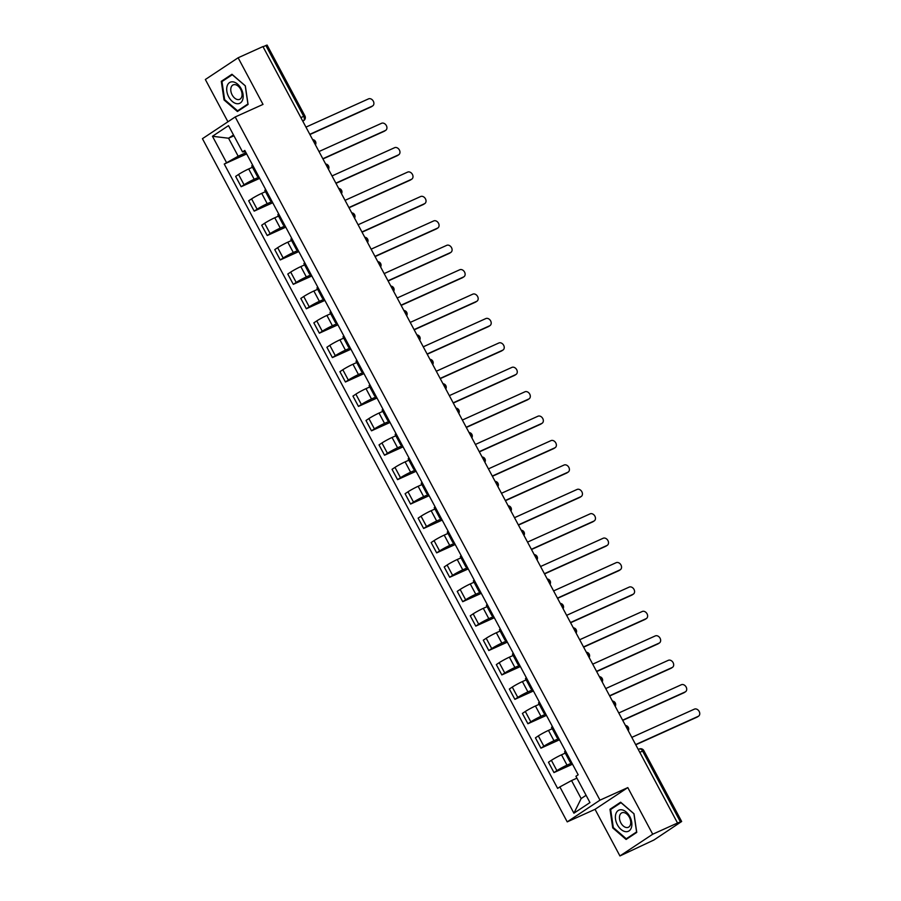 <?xml version="1.0" encoding="UTF-8"?>
<svg xmlns="http://www.w3.org/2000/svg" width="901" height="901" viewBox="0 0 901 901"><rect width="100%" height="100%" fill="white"/><g stroke="black" fill="none" stroke-linecap="round" stroke-linejoin="round"><path stroke-width="1.35" d="M619.933 855.95L652.707 834.225L677.529 823.018L262.946 46.57L238.123 57.777L263.013 104.403L235.206 116.961L202.432 138.686L567.225 821.87L595.043 809.323L619.933 855.95L653.991 839.969L681.663 821.498L680.435 821.903L642.593 751.029A3.559 2.275 -114.3 0 0 639.214 749.046A3.559 2.275 -114.3 0 0 639.012 749.159M238.123 57.777L205.349 79.502L227.93 121.781M652.707 834.225L627.806 787.598L599.987 800.156L235.206 116.961M677.529 823.018L680.435 821.903M263.024 46.739L267.079 45.05L304.932 115.936L303.705 116.342L265.851 45.455M252.471 167.248L248.687 168.949A8.188 0.653 151.9 0 0 238.551 174.456L235.645 176.393L241.153 186.721L244.07 184.784A8.188 0.653 -28.1 0 1 254.206 179.276L259.037 177.103M252.64 165.131A8.188 0.653 151.9 0 0 251.784 165.964L257.303 176.292A8.188 0.653 -28.1 0 1 258.159 175.458M259.702 178.342L241.153 186.721M258.474 176.044A8.188 0.653 -28.1 0 1 257.303 176.292M265.502 191.654L261.718 193.366A8.188 0.653 151.9 0 0 251.593 198.873L248.676 200.799L254.195 211.127L257.1 209.201A8.188 0.653 -28.1 0 1 267.237 203.694L272.068 201.509M265.682 189.548A8.188 0.653 151.9 0 0 264.815 190.381L270.334 200.709A8.188 0.653 -28.1 0 1 271.19 199.876M272.733 202.759L254.195 211.127M271.505 200.461A8.188 0.653 -28.1 0 1 270.334 200.709M278.533 216.071L274.76 217.772A8.188 0.653 151.9 0 0 264.624 223.279L261.707 225.216L267.225 235.544L270.142 233.607A8.188 0.653 -28.1 0 1 280.267 228.099L285.099 225.926M278.713 213.954A8.188 0.653 151.9 0 0 277.857 214.787L283.364 225.115A8.188 0.653 -28.1 0 1 284.232 224.281M285.763 227.165L267.225 235.544M284.536 224.867A8.188 0.653 -28.1 0 1 283.364 225.115M291.575 240.477L287.791 242.189A8.188 0.653 151.9 0 0 277.654 247.685L274.749 249.622L280.256 259.95L283.173 258.013A8.188 0.653 -28.1 0 1 293.309 252.517L298.141 250.332M291.744 238.371A8.188 0.653 151.9 0 0 290.888 239.204L296.406 249.532A8.188 0.653 -28.1 0 1 297.262 248.699M298.805 251.582L280.256 259.95M297.578 249.284A8.188 0.653 -28.1 0 1 296.406 249.532M304.606 264.894L300.821 266.595A8.188 0.653 151.9 0 0 290.696 272.102L287.779 274.028L293.298 284.356L296.204 282.43A8.188 0.653 -28.1 0 1 306.34 276.922L311.172 274.749M304.786 262.777A8.188 0.653 151.9 0 0 303.919 263.61L309.437 273.938A8.188 0.653 -28.1 0 1 310.293 273.104M311.836 275.988L293.298 284.356M310.608 273.69A8.188 0.653 -28.1 0 1 309.437 273.938M317.636 289.3L313.863 291.012A8.188 0.653 151.9 0 0 303.727 296.508L300.81 298.445L306.329 308.773L309.246 306.836A8.188 0.653 -28.1 0 1 319.371 301.339L324.202 299.155M317.816 287.182A8.188 0.653 151.9 0 0 316.961 288.027L322.468 298.355A8.188 0.653 -28.1 0 1 323.324 297.51M324.867 300.405L306.329 308.773M323.639 298.107A8.188 0.653 -28.1 0 1 322.468 298.355M330.667 313.717L326.894 315.418A8.188 0.653 151.9 0 0 316.758 320.925L313.841 322.851L319.359 333.179L322.276 331.253A8.188 0.653 -28.1 0 1 332.413 325.745L337.244 323.56M330.847 311.6A8.188 0.653 151.9 0 0 329.991 312.433L335.51 322.761A8.188 0.653 -28.1 0 1 336.366 321.927M337.909 324.81L319.359 333.179M336.681 322.513A8.188 0.653 -28.1 0 1 335.51 322.761M343.709 338.123L339.925 339.835A8.188 0.653 151.9 0 0 329.8 345.331L326.883 347.268L332.39 357.596L335.307 355.658A8.188 0.653 -28.1 0 1 345.443 350.162L350.275 347.977M343.878 336.005A8.188 0.653 151.9 0 0 343.022 336.85L348.541 347.178A8.188 0.653 -28.1 0 1 349.397 346.333M350.94 349.228L332.39 357.596M349.712 346.919A8.188 0.653 -28.1 0 1 348.541 347.178M356.74 362.529L352.955 364.241A8.188 0.653 151.9 0 0 342.83 369.748L339.914 371.674L345.432 382.001L348.338 380.076A8.188 0.653 -28.1 0 1 358.474 374.568L363.306 372.383M356.92 360.423A8.188 0.653 151.9 0 0 356.053 361.256L361.571 371.584A8.188 0.653 -28.1 0 1 362.427 370.75M363.97 373.633L345.432 382.001M362.743 371.336A8.188 0.653 -28.1 0 1 361.571 371.584M369.77 386.946L365.997 388.646A8.188 0.653 151.9 0 0 355.861 394.154L352.944 396.091L358.463 406.419L361.38 404.481A8.188 0.653 -28.1 0 1 371.505 398.974L376.336 396.8M369.951 384.828A8.188 0.653 151.9 0 0 369.095 385.662L374.602 395.99A8.188 0.653 -28.1 0 1 375.469 395.156M377.001 398.039L358.463 406.419M375.785 395.742A8.188 0.653 -28.1 0 1 374.602 395.99M382.812 411.352L379.028 413.063A8.188 0.653 151.9 0 0 368.892 418.571L365.986 420.497L371.494 430.824L374.411 428.887A8.188 0.653 -28.1 0 1 384.547 423.391L389.378 421.206M382.981 409.245A8.188 0.653 151.9 0 0 382.125 410.079L387.644 420.407A8.188 0.653 -28.1 0 1 388.5 419.573M390.043 422.456L371.494 430.824M388.815 420.159A8.188 0.653 -28.1 0 1 387.644 420.407M395.843 435.769L392.059 437.469A8.188 0.653 151.9 0 0 381.934 442.977L379.017 444.903L384.536 455.23L387.441 453.304A8.188 0.653 -28.1 0 1 397.578 447.797L402.409 445.623M396.023 433.651A8.188 0.653 151.9 0 0 395.156 434.485L400.675 444.812A8.188 0.653 -28.1 0 1 401.531 443.979M403.074 446.862L384.536 455.23M401.846 444.565A8.188 0.653 -28.1 0 1 400.675 444.812M408.874 460.174L405.101 461.886A8.188 0.653 151.9 0 0 394.965 467.382L392.048 469.32L397.566 479.647L400.483 477.71A8.188 0.653 -28.1 0 1 410.608 472.214L415.44 470.029M409.054 458.057A8.188 0.653 151.9 0 0 408.198 458.902L413.705 469.23A8.188 0.653 -28.1 0 1 414.573 468.385M416.104 471.279L397.566 479.647M414.877 468.982A8.188 0.653 -28.1 0 1 413.705 469.23M421.916 484.592L418.132 486.292A8.188 0.653 151.9 0 0 407.995 491.8L405.09 493.725L410.597 504.053L413.514 502.127A8.188 0.653 -28.1 0 1 423.65 496.62L428.482 494.446M422.085 482.474A8.188 0.653 151.9 0 0 421.229 483.308L426.747 493.635A8.188 0.653 -28.1 0 1 427.603 492.802M429.146 495.685L410.597 504.053M427.919 493.388A8.188 0.653 -28.1 0 1 426.747 493.635M434.946 508.997L431.162 510.709A8.188 0.653 151.9 0 0 421.037 516.205L418.12 518.143L423.639 528.47L426.545 526.533A8.188 0.653 -28.1 0 1 436.681 521.037L441.513 518.852M435.127 506.88A8.188 0.653 151.9 0 0 434.259 507.725L439.778 518.052A8.188 0.653 -28.1 0 1 440.634 517.208M442.177 520.102L423.639 528.47M440.949 517.805A8.188 0.653 -28.1 0 1 439.778 518.052M447.977 533.415L444.204 535.115A8.188 0.653 151.9 0 0 434.068 540.623L431.151 542.548L436.67 552.876L439.587 550.95A8.188 0.653 -28.1 0 1 449.712 545.443L454.543 543.258M448.157 531.297A8.188 0.653 151.9 0 0 447.301 532.131L452.809 542.458A8.188 0.653 -28.1 0 1 453.665 541.625M455.208 544.508L436.67 552.876M453.98 542.211A8.188 0.653 -28.1 0 1 452.809 542.458M461.019 557.82L457.235 559.521A8.188 0.653 151.9 0 0 447.099 565.028L444.193 566.966L449.7 577.293L452.617 575.356A8.188 0.653 -28.1 0 1 462.754 569.849L467.585 567.675M461.188 555.703A8.188 0.653 151.9 0 0 460.332 556.536L465.851 566.864A8.188 0.653 -28.1 0 1 466.707 566.031M468.25 568.914L449.7 577.293M467.022 566.616A8.188 0.653 -28.1 0 1 465.851 566.864M474.05 582.226L470.266 583.938A8.188 0.653 151.9 0 0 460.141 589.445L457.224 591.371L462.731 601.699L465.648 599.773A8.188 0.653 -28.1 0 1 475.784 594.266L480.616 592.081M474.219 580.12A8.188 0.653 151.9 0 0 473.363 580.954L478.881 591.281A8.188 0.653 -28.1 0 1 479.737 590.448M481.28 593.331L462.731 601.699M480.053 591.033A8.188 0.653 -28.1 0 1 478.881 591.281M487.081 606.643L483.308 608.344A8.188 0.653 151.9 0 0 473.171 613.851L470.254 615.788L475.773 626.116L478.679 624.179A8.188 0.653 -28.1 0 1 488.815 618.672L493.647 616.498M487.261 604.526A8.188 0.653 151.9 0 0 486.405 605.359L491.912 615.687A8.188 0.653 -28.1 0 1 492.768 614.854M494.311 617.737L475.773 626.116M493.084 615.439A8.188 0.653 -28.1 0 1 491.912 615.687M500.111 631.049L496.338 632.761A8.188 0.653 151.9 0 0 486.202 638.257L483.285 640.194L488.804 650.522L491.721 648.585A8.188 0.653 -28.1 0 1 501.846 643.089L506.677 640.904M500.292 628.943A8.188 0.653 151.9 0 0 499.436 629.776L504.943 640.104A8.188 0.653 -28.1 0 1 505.81 639.26M507.353 642.154L488.804 650.522M506.125 639.856A8.188 0.653 -28.1 0 1 504.943 640.104M513.153 655.466L509.369 657.167A8.188 0.653 151.9 0 0 499.233 662.674L496.327 664.6L501.834 674.928L504.751 673.002A8.188 0.653 -28.1 0 1 514.888 667.495L519.719 665.321M513.322 653.349A8.188 0.653 151.9 0 0 512.466 654.182L517.985 664.51A8.188 0.653 -28.1 0 1 518.841 663.677M520.384 666.56L501.834 674.928M519.156 664.262A8.188 0.653 -28.1 0 1 517.985 664.51M526.184 679.872L522.4 681.584A8.188 0.653 151.9 0 0 512.275 687.08L509.358 689.017L514.876 699.345L517.782 697.408A8.188 0.653 -28.1 0 1 527.918 691.912L532.75 689.727M526.364 677.755A8.188 0.653 151.9 0 0 525.497 678.599L531.016 688.927A8.188 0.653 -28.1 0 1 531.872 688.082M533.415 690.977L514.876 699.345M532.187 688.679A8.188 0.653 -28.1 0 1 531.016 688.927M539.215 704.289L535.442 705.99A8.188 0.653 151.9 0 0 525.306 711.497L522.389 713.423L527.907 723.751L530.824 721.825A8.188 0.653 -28.1 0 1 540.949 716.318L545.781 714.133M539.395 702.172A8.188 0.653 151.9 0 0 538.539 703.005L544.046 713.333A8.188 0.653 -28.1 0 1 544.914 712.5M546.445 715.383L527.907 723.751M545.218 713.085A8.188 0.653 -28.1 0 1 544.046 713.333M552.257 728.695L548.472 730.407A8.188 0.653 151.9 0 0 538.336 735.903L535.431 737.84L540.938 748.168L543.855 746.231A8.188 0.653 -28.1 0 1 553.991 740.735L558.823 738.55M552.426 726.578A8.188 0.653 151.9 0 0 551.57 727.422L557.088 737.739A8.188 0.653 -28.1 0 1 557.944 736.905M559.487 739.789L540.938 748.168M558.26 737.491A8.188 0.653 -28.1 0 1 557.088 737.739M565.287 753.101L561.503 754.813A8.188 0.653 151.9 0 0 551.378 760.32L548.461 762.246L553.98 772.574L556.886 770.648A8.188 0.653 -28.1 0 1 567.022 765.14L571.853 762.956M565.468 750.995A8.188 0.653 151.9 0 0 564.6 751.828L570.119 762.156A8.188 0.653 -28.1 0 1 570.975 761.322M572.518 764.206L553.98 772.574M571.29 761.908A8.188 0.653 -28.1 0 1 570.119 762.156M233.945 135.803L228.561 138.225L238.179 156.222L245.996 152.686M245.466 151.683L242.549 151.92L228.516 125.633L212.467 136.276L228.561 138.225L233.494 134.959M576.922 778.149L571.549 780.57L581.156 798.568L573.914 813.209L589.964 802.566L575.919 776.279L578.172 774.781L244.79 150.433L242.549 151.92M573.914 813.209L559.87 786.911L571.549 780.57M238.179 156.222L224.259 164.05L557.629 788.409L559.87 786.911M226.5 162.563L212.467 136.276M567.225 821.87L599.987 800.156M248.068 104.46L245.331 85.832L231.951 74.265L221.297 81.327L224.045 99.955L237.425 111.521L248.068 104.46M595.043 809.323L627.806 787.598M636.759 832.4L634.011 813.772L620.631 802.205L609.988 809.267L612.725 827.895L626.105 839.462L636.759 832.4M581.156 798.568L586.078 795.301M246.66 153.936L224.259 164.05M224.676 99.662L224.045 99.955M224.552 79.851L221.297 81.327M613.356 827.602L612.725 827.895M613.243 807.792L609.988 809.267M371.775 106.464A4.088 3.131 -123.5 0 1 371.471 106.712A4.088 3.131 -123.5 0 1 371.133 106.892L309.91 134.531M309.798 134.317L372.372 106.07A4.088 3.131 56.5 0 0 372.71 105.89A4.088 3.131 56.5 0 0 373.194 100.957A4.088 3.131 56.5 0 0 368.532 98.873L305.957 127.12M384.806 130.882A4.088 3.131 -123.5 0 1 384.502 131.118A4.088 3.131 -123.5 0 1 384.164 131.309L322.941 158.948M322.828 158.734L385.403 130.487A4.088 3.131 56.5 0 0 385.752 130.296A4.088 3.131 56.5 0 0 386.236 125.374A4.088 3.131 56.5 0 0 381.562 123.291L318.988 151.537M397.848 155.287A4.088 3.131 -123.5 0 1 397.544 155.535A4.088 3.131 -123.5 0 1 397.206 155.715L335.972 183.353M335.859 183.14L398.445 154.893A4.088 3.131 56.5 0 0 398.783 154.702A4.088 3.131 56.5 0 0 399.267 149.78A4.088 3.131 56.5 0 0 394.604 147.696L332.019 175.943M227.131 86.034A11.567 7.388 -114.3 0 0 232.278 101.43A11.567 7.388 -114.3 0 0 242.741 99.527A11.567 7.388 -114.3 0 0 237.594 84.131A11.567 7.388 -114.3 0 0 227.131 86.034M231.061 87.487A7.918 5.057 -114.3 0 0 233.032 96.317A7.918 5.057 -114.3 0 0 239.666 99.335A7.918 5.057 -114.3 0 0 241.761 96.734A7.918 5.057 -114.3 0 0 239.79 87.904A7.918 5.057 -114.3 0 0 233.156 84.897A7.918 5.057 -114.3 0 0 231.061 87.487M245.252 85.944L247.91 103.987L237.594 110.834L224.619 99.617L221.961 81.563L232.278 74.727L245.342 85.899M240.342 109.584L237.594 110.834M615.811 813.975A11.567 7.388 -114.3 0 0 620.958 829.37A11.567 7.388 -114.3 0 0 631.432 827.467A11.567 7.388 -114.3 0 0 626.285 812.071A11.567 7.388 -114.3 0 0 615.811 813.975M619.753 815.439A7.918 5.057 -114.3 0 0 621.713 824.257A7.918 5.057 -114.3 0 0 628.357 827.276A7.918 5.057 -114.3 0 0 630.441 824.674A7.918 5.057 -114.3 0 0 628.481 815.844A7.918 5.057 -114.3 0 0 621.836 812.837A7.918 5.057 -114.3 0 0 619.753 815.439M633.932 813.885L636.59 831.938L626.274 838.775L613.299 827.557L610.653 809.515L620.969 802.667L634.022 813.84M629.033 837.525L626.274 838.775M410.879 179.704A4.088 3.131 -123.5 0 1 410.574 179.941A4.088 3.131 -123.5 0 1 410.237 180.132L349.014 207.759M348.901 207.557L411.475 179.31A4.088 3.131 56.5 0 0 411.813 179.119A4.088 3.131 56.5 0 0 412.298 174.186A4.088 3.131 56.5 0 0 407.635 172.102L345.049 200.349M423.909 204.11A4.088 3.131 -123.5 0 1 423.605 204.347A4.088 3.131 -123.5 0 1 423.267 204.538L362.044 232.176M361.932 231.962L424.506 203.716A4.088 3.131 56.5 0 0 424.855 203.525A4.088 3.131 56.5 0 0 425.328 198.603A4.088 3.131 56.5 0 0 420.666 196.519L358.091 224.766M436.951 228.527A4.088 3.131 -123.5 0 1 436.647 228.764A4.088 3.131 -123.5 0 1 436.298 228.944L375.075 256.582M374.962 256.368L437.548 228.122A4.088 3.131 56.5 0 0 437.886 227.942A4.088 3.131 56.5 0 0 438.37 223.009A4.088 3.131 56.5 0 0 433.696 220.925L371.122 249.172M449.982 252.933A4.088 3.131 -123.5 0 1 449.678 253.17A4.088 3.131 -123.5 0 1 449.34 253.361L388.117 280.999M388.004 280.785L450.579 252.539A4.088 3.131 56.5 0 0 450.917 252.348A4.088 3.131 56.5 0 0 451.401 247.426A4.088 3.131 56.5 0 0 446.738 245.342L384.153 273.589M463.013 277.339A4.088 3.131 -123.5 0 1 462.709 277.587A4.088 3.131 -123.5 0 1 462.371 277.767L401.148 305.405M401.035 305.191L463.61 276.945A4.088 3.131 56.5 0 0 463.947 276.765A4.088 3.131 56.5 0 0 464.432 271.832A4.088 3.131 56.5 0 0 459.769 269.748L397.195 297.994M476.055 301.756A4.088 3.131 -123.5 0 1 475.739 301.993A4.088 3.131 -123.5 0 1 475.401 302.184L414.178 329.822M414.066 329.608L476.652 301.362A4.088 3.131 56.5 0 0 476.989 301.171A4.088 3.131 56.5 0 0 477.474 296.249A4.088 3.131 56.5 0 0 472.8 294.165L410.225 322.412M489.085 326.162A4.088 3.131 -123.5 0 1 488.781 326.41A4.088 3.131 -123.5 0 1 488.443 326.59L427.22 354.228M427.108 354.014L489.682 325.768A4.088 3.131 56.5 0 0 490.02 325.576A4.088 3.131 56.5 0 0 490.504 320.655A4.088 3.131 56.5 0 0 485.842 318.571L423.256 346.817M502.116 350.579A4.088 3.131 -123.5 0 1 501.812 350.816A4.088 3.131 -123.5 0 1 501.474 351.007L440.251 378.634M440.139 378.431L502.713 350.185A4.088 3.131 56.5 0 0 503.051 349.993A4.088 3.131 56.5 0 0 503.535 345.06A4.088 3.131 56.5 0 0 498.872 342.977L436.298 371.235M515.158 374.985A4.088 3.131 -123.5 0 1 514.843 375.221A4.088 3.131 -123.5 0 1 514.505 375.413L453.282 403.051M453.169 402.837L515.755 374.591A4.088 3.131 56.5 0 0 516.093 374.399A4.088 3.131 56.5 0 0 516.577 369.478A4.088 3.131 56.5 0 0 511.903 367.394L449.329 395.64M528.189 399.402A4.088 3.131 -123.5 0 1 527.885 399.639A4.088 3.131 -123.5 0 1 527.547 399.83L466.313 427.457M466.2 427.254L528.786 398.997A4.088 3.131 56.5 0 0 529.124 398.816A4.088 3.131 56.5 0 0 529.608 393.883A4.088 3.131 56.5 0 0 524.945 391.8L462.359 420.046M541.219 423.808A4.088 3.131 -123.5 0 1 540.915 424.044A4.088 3.131 -123.5 0 1 540.577 424.236L479.355 451.874M479.242 451.66L541.816 423.414A4.088 3.131 56.5 0 0 542.154 423.222A4.088 3.131 56.5 0 0 542.639 418.301A4.088 3.131 56.5 0 0 537.976 416.217L475.39 444.463M554.25 448.214A4.088 3.131 -123.5 0 1 553.946 448.461A4.088 3.131 -123.5 0 1 553.608 448.642L492.385 476.28M492.273 476.066L554.847 447.82A4.088 3.131 56.5 0 0 555.196 447.639A4.088 3.131 56.5 0 0 555.669 442.706A4.088 3.131 56.5 0 0 551.007 440.623L488.432 468.869M567.292 472.631A4.088 3.131 -123.5 0 1 566.988 472.867A4.088 3.131 -123.5 0 1 566.639 473.059L505.416 500.697M505.303 500.483L567.889 472.237A4.088 3.131 56.5 0 0 568.227 472.045A4.088 3.131 56.5 0 0 568.711 467.123A4.088 3.131 56.5 0 0 564.037 465.04L501.463 493.286M580.323 497.037A4.088 3.131 -123.5 0 1 580.019 497.284A4.088 3.131 -123.5 0 1 579.681 497.465L518.458 525.103M518.345 524.889L580.92 496.642A4.088 3.131 56.5 0 0 581.258 496.462A4.088 3.131 56.5 0 0 581.742 491.529A4.088 3.131 56.5 0 0 577.079 489.446L514.494 517.692M593.354 521.454A4.088 3.131 -123.5 0 1 593.049 521.69A4.088 3.131 -123.5 0 1 592.712 521.882L531.489 549.509M531.376 549.306L593.95 521.06A4.088 3.131 56.5 0 0 594.288 520.868A4.088 3.131 56.5 0 0 594.773 515.946A4.088 3.131 56.5 0 0 590.11 513.852L527.535 542.109M606.396 545.86A4.088 3.131 -123.5 0 1 606.091 546.096A4.088 3.131 -123.5 0 1 605.742 546.288L544.519 573.926M544.407 573.712L606.992 545.465A4.088 3.131 56.5 0 0 607.33 545.274A4.088 3.131 56.5 0 0 607.815 540.352A4.088 3.131 56.5 0 0 603.141 538.269L540.566 566.515M619.426 570.277A4.088 3.131 -123.5 0 1 619.122 570.513A4.088 3.131 -123.5 0 1 618.784 570.705L557.561 598.332M557.449 598.129L620.023 569.871A4.088 3.131 56.5 0 0 620.361 569.691A4.088 3.131 56.5 0 0 620.845 564.758A4.088 3.131 56.5 0 0 616.183 562.674L553.597 590.921M632.457 594.683A4.088 3.131 -123.5 0 1 632.153 594.919A4.088 3.131 -123.5 0 1 631.815 595.111L570.592 622.749M570.479 622.535L633.054 594.288A4.088 3.131 56.5 0 0 633.392 594.097A4.088 3.131 56.5 0 0 633.876 589.175A4.088 3.131 56.5 0 0 629.213 587.092L566.639 615.338M645.499 619.088A4.088 3.131 -123.5 0 1 645.184 619.336A4.088 3.131 -123.5 0 1 644.846 619.516L583.623 647.155M583.51 646.941L646.096 618.694A4.088 3.131 56.5 0 0 646.434 618.514A4.088 3.131 56.5 0 0 646.918 613.581A4.088 3.131 56.5 0 0 642.244 611.497L579.67 639.744M658.53 643.505A4.088 3.131 -123.5 0 1 658.226 643.742A4.088 3.131 -123.5 0 1 657.888 643.933L596.665 671.572M596.541 671.358L659.127 643.111A4.088 3.131 56.5 0 0 659.464 642.92A4.088 3.131 56.5 0 0 659.949 637.998A4.088 3.131 56.5 0 0 655.286 635.915L592.7 664.161M671.56 667.911A4.088 3.131 -123.5 0 1 671.256 668.159A4.088 3.131 -123.5 0 1 670.918 668.339L609.695 695.977M609.583 695.763L672.157 667.517A4.088 3.131 56.5 0 0 672.495 667.337A4.088 3.131 56.5 0 0 672.979 662.404A4.088 3.131 56.5 0 0 668.317 660.32L605.742 688.567M684.591 692.328A4.088 3.131 -123.5 0 1 684.287 692.565A4.088 3.131 -123.5 0 1 683.949 692.756L622.726 720.395M622.614 720.181L685.188 691.934A4.088 3.131 56.5 0 0 685.537 691.743A4.088 3.131 56.5 0 0 686.01 686.821A4.088 3.131 56.5 0 0 681.347 684.737L618.773 712.984M697.633 716.734A4.088 3.131 -123.5 0 1 697.329 716.982A4.088 3.131 -123.5 0 1 696.98 717.162L635.757 744.8M635.644 744.586L698.23 716.34A4.088 3.131 56.5 0 0 698.568 716.149A4.088 3.131 56.5 0 0 699.052 711.227A4.088 3.131 56.5 0 0 694.378 709.143L631.804 737.39M627.659 729.63A3.559 2.275 -114.3 0 0 627.062 727.738A3.559 2.275 -114.3 0 0 625.857 726.251M614.628 705.213A3.559 2.275 -114.3 0 0 614.032 703.332A3.559 2.275 -114.3 0 0 612.826 701.845M601.598 680.807A3.559 2.275 -114.3 0 0 600.99 678.915A3.559 2.275 -114.3 0 0 599.784 677.428M588.556 656.401A3.559 2.275 -114.3 0 0 587.959 654.509A3.559 2.275 -114.3 0 0 586.754 653.022M575.525 631.984A3.559 2.275 -114.3 0 0 574.928 630.092A3.559 2.275 -114.3 0 0 573.723 628.605M562.494 607.578A3.559 2.275 -114.3 0 0 561.886 605.686A3.559 2.275 -114.3 0 0 560.681 604.199M549.452 583.161A3.559 2.275 -114.3 0 0 548.855 581.28A3.559 2.275 -114.3 0 0 547.65 579.782M536.422 558.755A3.559 2.275 -114.3 0 0 535.825 556.863A3.559 2.275 -114.3 0 0 534.62 555.376M523.391 534.338A3.559 2.275 -114.3 0 0 522.783 532.457A3.559 2.275 -114.3 0 0 521.589 530.959M510.349 509.932A3.559 2.275 -114.3 0 0 509.752 508.04A3.559 2.275 -114.3 0 0 508.547 506.553M497.318 485.526A3.559 2.275 -114.3 0 0 496.721 483.634A3.559 2.275 -114.3 0 0 495.516 482.148M484.287 461.109A3.559 2.275 -114.3 0 0 483.691 459.217A3.559 2.275 -114.3 0 0 482.485 457.731M471.257 436.703A3.559 2.275 -114.3 0 0 470.649 434.811A3.559 2.275 -114.3 0 0 469.444 433.325M458.215 412.286A3.559 2.275 -114.3 0 0 457.618 410.394A3.559 2.275 -114.3 0 0 456.413 408.908M445.184 387.88A3.559 2.275 -114.3 0 0 444.587 385.988A3.559 2.275 -114.3 0 0 443.382 384.502M432.153 363.463A3.559 2.275 -114.3 0 0 431.545 361.583A3.559 2.275 -114.3 0 0 430.34 360.085M419.111 339.058A3.559 2.275 -114.3 0 0 418.514 337.165A3.559 2.275 -114.3 0 0 417.309 335.679M406.081 314.652A3.559 2.275 -114.3 0 0 405.484 312.76A3.559 2.275 -114.3 0 0 404.279 311.273M393.05 290.235A3.559 2.275 -114.3 0 0 392.442 288.343A3.559 2.275 -114.3 0 0 391.248 286.856M380.008 265.829A3.559 2.275 -114.3 0 0 379.411 263.937A3.559 2.275 -114.3 0 0 378.206 262.45M366.977 241.412A3.559 2.275 -114.3 0 0 366.38 239.52A3.559 2.275 -114.3 0 0 365.175 238.033M353.947 217.006A3.559 2.275 -114.3 0 0 353.35 215.114A3.559 2.275 -114.3 0 0 352.145 213.627M340.916 192.589A3.559 2.275 -114.3 0 0 340.308 190.708A3.559 2.275 -114.3 0 0 339.103 189.21M327.874 168.183A3.559 2.275 -114.3 0 0 327.277 166.291A3.559 2.275 -114.3 0 0 326.072 164.804M314.843 143.766A3.559 2.275 -114.3 0 0 314.246 141.885A3.559 2.275 -114.3 0 0 313.041 140.387M302.781 121.196L303.468 120.745A3.559 2.275 -114.3 0 0 303.705 116.342L300.878 117.614M302.725 121.072L303.468 120.745A3.559 2.726 -123.5 0 0 303.761 120.576A3.559 3.559 0 0 0 304.932 115.936M567.022 765.14L561.503 754.813M553.991 740.735L548.472 730.407M540.949 716.318L535.442 705.99M527.918 691.912L522.4 681.584M514.888 667.495L509.369 657.167M501.846 643.089L496.338 632.761M488.815 618.672L483.308 608.344M475.784 594.266L470.266 583.938M462.754 569.849L457.235 559.521M449.712 545.443L444.204 535.115M436.681 521.037L431.162 510.709M423.65 496.62L418.132 486.292M410.608 472.214L405.101 461.886M397.578 447.797L392.059 437.469M384.547 423.391L379.028 413.063M371.505 398.974L365.997 388.646M358.474 374.568L352.955 364.241M345.443 350.162L339.925 339.835M332.413 325.745L326.894 315.418M319.371 301.339L313.863 291.012M306.34 276.922L300.821 266.595M293.309 252.517L287.791 242.189M280.267 228.099L274.76 217.772M267.237 203.694L261.718 193.366M254.206 179.276L248.687 168.949M543.855 746.231L538.336 735.903M530.824 721.825L525.306 711.497M517.782 697.408L512.275 687.08M504.751 673.002L499.233 662.674M491.721 648.585L486.202 638.257M478.679 624.179L473.171 613.851M465.648 599.773L460.141 589.445M452.617 575.356L447.099 565.028M439.587 550.95L434.068 540.623M426.545 526.533L421.037 516.205M413.514 502.127L407.995 491.8M400.483 477.71L394.965 467.382M387.441 453.304L381.934 442.977M374.411 428.887L368.892 418.571M361.38 404.481L355.861 394.154M348.338 380.076L342.83 369.748M335.307 355.658L329.8 345.331M322.276 331.253L316.758 320.925M309.246 306.836L303.727 296.508M296.204 282.43L290.696 272.102M283.173 258.013L277.654 247.685M270.142 233.607L264.624 223.279M257.1 209.201L251.593 198.873M244.07 184.784L238.551 174.456M556.886 770.648L551.378 760.32M639.766 752.301L643.821 750.612A3.559 3.559 0 0 0 639.214 749.046L638.257 749.474M372.372 106.07L371.133 106.892M385.403 130.487L384.164 131.309M398.445 154.893L397.206 155.715M411.475 179.31L410.237 180.132M424.506 203.716L423.267 204.538M437.548 228.122L436.298 228.944M450.579 252.539L449.34 253.361M463.61 276.945L462.371 277.767M476.652 301.362L475.401 302.184M489.682 325.768L488.443 326.59M502.713 350.185L501.474 351.007M515.755 374.591L514.505 375.413M528.786 398.997L527.547 399.83M541.816 423.414L540.577 424.236M554.847 447.82L553.608 448.642M567.889 472.237L566.639 473.059M580.92 496.642L579.681 497.465M593.95 521.06L592.712 521.882M606.992 545.465L605.742 546.288M620.023 569.871L618.784 570.705M633.054 594.288L631.815 595.111M646.096 618.694L644.846 619.516M659.127 643.111L657.888 643.933M672.157 667.517L670.918 668.339M685.188 691.934L683.949 692.756M698.23 716.34L696.98 717.162M315.44 144.881A3.559 3.559 0 0 0 312.613 139.599M328.471 169.298A3.559 3.559 0 0 0 325.644 164.016M341.502 193.704A3.559 3.559 0 0 0 338.686 188.422M354.543 218.121A3.559 3.559 0 0 0 351.717 212.827M367.574 242.527A3.559 3.559 0 0 0 364.747 237.245M380.605 266.944A3.559 3.559 0 0 0 377.789 261.65M393.647 291.35A3.559 3.559 0 0 0 390.82 286.067M406.678 315.767A3.559 3.559 0 0 0 403.851 310.473M419.708 340.173A3.559 3.559 0 0 0 416.893 334.89M432.739 364.578A3.559 3.559 0 0 0 429.923 359.296M445.781 388.995A3.559 3.559 0 0 0 442.954 383.713M458.812 413.401A3.559 3.559 0 0 0 455.996 408.119M471.842 437.818A3.559 3.559 0 0 0 469.027 432.525M484.884 462.224A3.559 3.559 0 0 0 482.058 456.942M497.915 486.641A3.559 3.559 0 0 0 495.088 481.348M510.946 511.047A3.559 3.559 0 0 0 508.13 505.765M523.988 535.453A3.559 3.559 0 0 0 521.161 530.171M537.019 559.87A3.559 3.559 0 0 0 534.192 554.588M550.049 584.276A3.559 3.559 0 0 0 547.234 578.994M563.091 608.693A3.559 3.559 0 0 0 560.264 603.4M576.122 633.099A3.559 3.559 0 0 0 573.295 627.817M589.153 657.516A3.559 3.559 0 0 0 586.337 652.223M602.183 681.922A3.559 3.559 0 0 0 599.368 676.64M615.225 706.339A3.559 3.559 0 0 0 612.398 701.046M628.256 730.745A3.559 3.559 0 0 0 625.429 725.463M643.821 750.612L681.663 821.498M303.761 120.576L302.804 121.218M372.71 105.89L371.471 106.712M385.752 130.296L384.502 131.118M398.783 154.702L397.544 155.535M411.813 179.119L410.574 179.941M424.855 203.525L423.605 204.347M437.886 227.942L436.647 228.764M450.917 252.348L449.678 253.17M463.947 276.765L462.709 277.587M476.989 301.171L475.739 301.993M490.02 325.576L488.781 326.41M503.051 349.993L501.812 350.816M516.093 374.399L514.843 375.221M529.124 398.816L527.885 399.639M542.154 423.222L540.915 424.044M555.196 447.639L553.946 448.461M568.227 472.045L566.988 472.867M581.258 496.462L580.019 497.284M594.288 520.868L593.049 521.69M607.33 545.274L606.091 546.096M620.361 569.691L619.122 570.513M633.392 594.097L632.153 594.919M646.434 618.514L645.184 619.336M659.464 642.92L658.226 643.742M672.495 667.337L671.256 668.159M685.537 691.743L684.287 692.565M698.568 716.149L697.329 716.982"/></g></svg>
